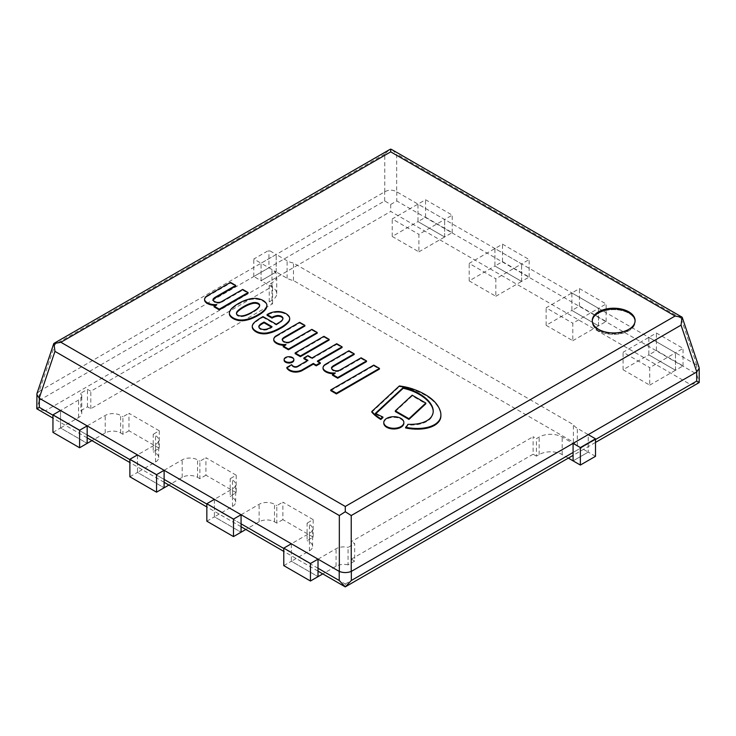 <?xml version="1.0" encoding="UTF-8"?>
<svg xmlns="http://www.w3.org/2000/svg" width="736" height="736" viewBox="0 0 736 736"><rect width="100%" height="100%" fill="white"/><g stroke="black" fill="none" stroke-linecap="round" stroke-linejoin="round"><path stroke-width="0.55" stroke-dasharray="3.68 2.76" d="M405.61 427.975A14.426 8.326 0 0 0 407.873 425.031A31.593 18.244 0 0 0 416.889 424.626A21.188 12.236 0 0 0 426.07 421.848A19.918 11.5 0 0 0 431.388 417.478A26.542 15.327 0 0 0 433.219 411.884A26.542 15.327 0 0 0 433.21 411.534M375.884 413.586L375.415 414.028L375.415 413.328M375.415 414.028A96.618 55.78 0 0 0 382.904 417.735M371.818 412.16L399.335 386.658L399.335 385.958M399.335 386.658A45.347 26.183 180 0 1 410.145 388.838L410.145 388.139M410.145 388.838A61.944 35.76 180 0 1 431.038 399.216L431.038 398.516M431.038 399.216A54.703 31.584 180 0 1 436.2 404.312A52.477 30.296 180 0 1 439.953 410.826L439.953 410.127M439.953 410.826A36.064 20.82 180 0 1 440.892 415.546M407.873 425.031L407.873 424.332M416.889 424.626L416.889 423.927M395.315 411.544L412.197 395.904L425.822 403.77M412.197 395.904L412.197 395.204M383.778 423.182A10.037 5.796 180 0 1 389.97 417.827A10.037 5.796 180 0 1 400.908 419.088A10.037 5.796 180 0 1 403.852 423.182M330.749 390.65L373.778 365.81L373.778 365.111M373.778 365.81L379.445 369.086M323.03 368.423A7.13 4.122 180 0 1 323.481 366.988L323.481 366.289M323.481 366.988A7.277 4.204 180 0 1 325.735 364.844L325.735 364.145M325.735 364.844L348.919 351.458L348.919 350.759M348.919 351.458L354.154 354.485M331.568 368.248A8.758 5.06 0 0 0 331.476 368.414L331.476 367.715M331.476 368.414A5.529 3.192 0 0 0 335.165 371.386L335.165 370.686M335.165 371.386A4.72 2.723 0 0 0 340.05 370.677L340.05 369.978M340.05 370.677L361.128 358.515L361.128 357.806M361.128 358.515L366.51 361.615M332.488 375.213L335.257 373.612L335.257 372.913M335.257 373.612A10.359 5.98 180 0 1 333.886 373.704M286.847 368.166L291.649 365.396L291.649 364.688M291.649 365.396A6.587 3.8 0 0 0 293.268 366.887L293.268 366.188M293.268 366.887A3.146 1.822 0 0 0 296.525 367.365L296.525 366.666M296.525 367.365A4.14 2.392 0 0 0 297.896 366.822L297.896 366.123M297.896 366.822L307.924 361.026L307.924 360.327M307.924 361.026L307.317 360.677M303.858 358.68L307.924 356.325L307.924 355.626M307.924 356.325L312 358.68L312 357.981M312 358.68L336.711 344.411L336.711 343.712M336.711 344.411L342.084 347.521M317.98 361.431L317.372 361.781L317.372 361.082M317.372 361.781L320.28 363.464M284.114 360.217A4.867 2.806 180 0 1 288.981 357.411A4.867 2.806 180 0 1 293.848 360.217M295.136 353.639L323.914 337.024L323.914 336.324M323.914 337.024L329.148 340.05M273.755 339.968A7.13 4.122 180 0 1 274.206 338.542L274.206 337.833M274.206 338.542A7.277 4.204 180 0 1 276.46 336.398L276.46 335.699M276.46 336.398L299.644 323.012L299.644 322.313M299.644 323.012L304.879 326.03M282.293 339.802A8.758 5.06 0 0 0 282.201 339.968L282.201 339.268M282.201 339.968A5.529 3.192 0 0 0 285.89 342.93L285.89 342.231M285.89 342.93A4.72 2.723 0 0 0 290.775 342.231L290.775 341.532M290.775 342.231L311.852 330.059L311.852 329.36M311.852 330.059L317.225 333.169M283.213 346.757L285.982 345.166L285.982 344.466M285.982 345.166A10.359 5.98 180 0 1 284.611 345.258M258.851 326.94A4.388 2.53 0 0 0 258.805 327.29A4.388 2.53 0 0 0 258.879 327.75A5.778 3.34 0 0 0 260.682 329.461A4.37 2.521 0 0 0 263.736 330.142A6.514 3.763 0 0 0 267.95 329.388A17.958 10.368 0 0 0 272.026 327.373L272.026 326.674M267.95 329.388L267.95 328.688M272.026 327.373L271.446 327.042M258.879 327.75L258.879 327.051M260.682 329.461L260.682 328.762M263.736 330.142L263.736 329.443M267.085 315.293L268.364 314.557L268.364 313.858M268.364 314.557A15.033 8.676 180 0 1 277.26 312.266L277.26 311.567M277.26 312.266L278.493 312.257L278.493 311.558M278.493 312.257A11.905 6.872 180 0 1 281.327 312.607L281.327 311.908M281.327 312.607A12.944 7.47 180 0 1 286.994 315.036A14.269 8.234 180 0 1 289.257 317.446L289.257 316.747M289.257 317.446A11.196 6.468 180 0 1 289.671 319.185M252.255 326.701A14.398 8.317 180 0 1 254.435 323.095A47.573 27.462 180 0 1 260.397 318.817L263.01 317.308L263.01 316.609M263.01 317.308L276.239 324.944L276.239 324.245M276.239 324.944A102.589 59.23 0 0 0 280.6 322.258L280.6 321.558M280.6 322.258A13.487 7.792 0 0 0 282.633 320.169A5.253 3.036 0 0 0 282.964 319.111A5.253 3.036 0 0 0 282.928 318.762M236.486 313.775L236.458 313.932A3.818 2.199 0 0 0 236.44 314.125A3.818 2.199 0 0 0 237.056 315.33A3.625 2.098 0 0 0 237.82 315.854A3.625 2.098 0 0 0 238.731 316.296A3.818 2.199 0 0 0 241.16 316.646L242.126 316.572L242.126 315.873M241.16 316.646L241.16 315.946M242.126 316.572A11.068 6.394 0 0 0 244.978 316.002L244.978 315.302M244.978 316.002A33.727 19.467 0 0 0 248.842 314.493L248.842 313.794M248.842 314.493A46.92 27.094 0 0 0 254.076 311.641L254.076 310.942M254.076 311.641A42.826 24.72 0 0 0 256.984 309.626L256.984 308.927M256.984 309.626A22.632 13.064 0 0 0 259.458 307.022L259.458 306.314M259.458 307.022A7.397 4.269 0 0 0 259.661 306.01A7.397 4.269 0 0 0 259.642 305.661M237.056 315.33L237.056 314.631M237.82 315.854L237.82 315.155M238.731 316.296L238.731 315.597M229.42 313.481A13.064 7.544 180 0 1 230.046 311.438A24.987 14.426 180 0 1 232.061 308.798A54.271 31.335 180 0 1 234.959 306.461A41.869 24.168 180 0 1 238.712 304.078A39.284 22.678 180 0 1 245.033 301.088A33.571 19.384 180 0 1 250.047 299.58A15.401 8.896 180 0 1 255.88 299.092L256.202 299.12A13.588 7.848 180 0 1 263.157 301.226A13.588 7.848 180 0 1 266.818 305.247L266.864 304.732M266.818 305.247L266.818 304.548M232.061 308.798L232.061 308.099M238.712 304.078L238.712 303.379M245.033 301.088L245.033 300.389M250.047 299.58L250.047 298.88M255.88 299.092L255.88 298.393M256.202 299.12L256.202 298.42M263.157 301.226L263.157 300.527M204.59 300.04A7.13 4.122 180 0 1 205.04 298.604L205.04 297.905M205.04 298.604A7.277 4.204 180 0 1 207.294 296.461L207.294 295.762M207.294 296.461L230.478 283.084L230.478 282.385M230.478 283.084L235.713 286.102M213.127 299.865A8.758 5.06 0 0 0 213.035 300.03L213.035 299.331M213.035 300.03A5.529 3.192 0 0 0 216.724 303.002L216.724 302.303M216.724 303.002A4.72 2.723 0 0 0 221.61 302.294L221.61 301.594M221.61 302.294L242.687 290.131L242.687 289.432M242.687 290.131L248.069 293.232M214.056 306.829L216.816 305.238L216.816 304.538M216.816 305.238A10.359 5.98 180 0 1 215.446 305.33M598.534 313.242A21.418 12.365 0 0 0 592.259 321.991A21.418 12.365 0 0 0 613.686 334.356A21.418 12.365 0 0 0 635.104 321.991A21.418 12.365 0 0 0 621.883 310.564A21.418 12.365 0 0 0 598.534 313.242A21.418 12.365 0 0 0 592.259 321.991A21.418 12.365 0 0 0 613.686 334.356A21.418 12.365 0 0 0 635.104 321.991A21.418 12.365 0 0 0 621.883 310.564A21.418 12.365 0 0 0 598.534 313.242M36.947 393.585L39.312 391.248L39.312 400.347L36.8 408.793L45.365 410.835L345.276 583.988L345.276 586.886M39.312 400.347L384.661 200.956L390.724 204.452L396.778 200.956L696.688 374.109L699.2 382.554L690.635 384.606L390.724 211.453L45.365 410.835M390.724 204.452L390.724 211.453M39.312 391.248L384.772 191.792C388.737 189.621 392.702 189.621 396.667 191.792L696.799 365.074L699.053 367.347M53.94 343.602L54.961 344.503L39.201 391.304M384.772 191.792L384.772 154.091L389.243 149.813M392.205 149.813L396.667 154.091L396.667 191.792M696.799 365.074L681.039 318.265L682.06 317.372M80.868 410.633L87.474 406.815L90.813 408.738L272.578 303.802L269.238 301.88L271.97 300.297A16.284 9.402 0 0 0 276.736 293.655A16.284 9.402 0 0 0 271.97 287.012L261.059 280.71L276.212 271.97L287.114 278.263A16.284 9.402 0 0 0 293.462 280.536L573.399 442.152A16.284 9.402 0 0 0 577.328 445.823L588.239 452.116L573.086 460.865L588.239 452.116L588.239 434.626L577.328 428.324A16.284 9.402 180 0 1 573.399 424.663L293.462 263.046A16.284 9.402 180 0 1 287.114 260.774L276.212 254.481L261.059 263.221L271.97 269.523A16.284 9.402 180 0 1 276.736 276.166A16.284 9.402 180 0 1 271.97 282.808L269.238 284.381L272.578 286.313L90.813 391.248L87.474 389.326L80.868 393.144A10.884 6.284 180 0 1 81.76 395.618A10.884 6.284 180 0 1 78.568 400.062L60.518 410.486L60.518 427.975L78.568 417.551A10.884 6.284 0 0 0 81.76 413.117A10.884 6.284 0 0 0 80.868 410.633L80.868 393.144M568.33 458.114L562.184 454.563A16.284 9.402 0 0 0 539.157 454.563L536.434 456.136L536.434 438.647L539.157 437.074A16.284 9.402 180 0 1 562.184 437.074L573.086 443.366M536.434 456.136L533.103 454.213L533.103 436.724L536.434 438.647M533.103 454.213L351.339 559.158L351.339 541.668L533.103 436.724M351.339 559.158L354.669 561.08L354.669 543.591L351.339 541.668M354.669 561.08L348.064 564.889L348.064 547.4L354.669 543.591M318.016 559.158L336.067 548.734A10.884 6.284 180 0 1 348.064 547.4M348.064 564.889A10.884 6.284 0 0 0 336.067 566.223L322.773 573.896M283.783 565.625L291.355 561.255L318.016 576.647L291.355 561.255L291.355 543.766L309.414 533.342A10.884 6.284 180 0 0 312.598 528.899A10.884 6.284 180 0 0 309.414 524.455L307.105 523.121L307.105 540.62L313.168 537.114L313.168 519.625L307.105 523.121M291.355 543.766L291.355 561.255L309.414 550.832A10.884 6.284 0 0 0 312.598 546.388A10.884 6.284 0 0 0 309.414 541.944L307.105 540.62M313.168 537.114L282.872 519.625L282.872 502.136L313.168 519.625M282.872 519.625L276.819 523.121L276.819 505.632L282.872 502.136M276.819 523.121L274.51 521.796A10.884 6.284 0 0 0 259.127 521.796L245.833 529.469M241.068 514.731L259.127 504.307A10.884 6.284 180 0 1 274.51 504.307L276.819 505.632M206.834 521.198L214.406 516.828L241.068 532.22L214.406 516.828L214.406 499.339L232.466 488.916A10.884 6.284 180 0 0 235.649 484.472A10.884 6.284 180 0 0 232.466 480.028L230.166 478.704L230.166 496.193L236.219 492.697L236.219 475.198L230.166 478.704M214.406 499.339L214.406 516.828L232.466 506.405A10.884 6.284 0 0 0 235.649 501.961A10.884 6.284 0 0 0 232.466 497.518L230.166 496.193M236.219 492.697L205.924 475.198L205.924 457.709L236.219 475.198M205.924 475.198L199.87 478.704L199.87 461.214L205.924 457.709M199.87 478.704L197.57 477.37A10.884 6.284 0 0 0 182.178 477.37L168.884 485.042M164.119 470.304L182.178 459.88A10.884 6.284 180 0 1 197.57 459.88L199.87 461.214M129.886 476.781L137.466 472.402L164.119 487.793L137.466 472.402L137.466 454.912L155.517 444.489A10.884 6.284 180 0 0 158.709 440.045A10.884 6.284 180 0 0 155.517 435.602L153.217 434.277L153.217 451.766L159.27 448.27L159.27 430.781L153.217 434.277M137.466 454.912L137.466 472.402L155.517 461.978A10.884 6.284 0 0 0 158.709 457.534A10.884 6.284 0 0 0 155.517 453.091L153.217 451.766M159.27 448.27L128.984 430.781L128.984 413.292L159.27 430.781M128.984 430.781L122.921 434.277L122.921 416.788L128.984 413.292M122.921 434.277L120.621 432.943A10.884 6.284 0 0 0 105.23 432.943L91.936 440.625M87.17 425.877L105.23 415.454A10.884 6.284 180 0 1 120.621 415.454L122.921 416.788M52.946 432.354L60.518 427.975L87.17 443.366L60.518 427.975L60.518 410.486M87.474 406.815L87.474 389.326M90.813 408.738L90.813 391.248M272.578 303.802L272.578 286.313M269.238 301.88L269.238 284.381M268.934 267.766L276.212 271.97L261.059 280.71L261.059 263.221L276.212 254.481L268.934 250.277L253.791 259.026L261.059 263.221L261.059 280.71L253.791 276.515L268.934 267.766L268.934 250.277M276.212 271.97L276.212 254.481L276.212 271.97M293.462 280.536L293.462 263.046M573.399 442.152L573.399 424.663M649.732 385.13L675.482 370.263L648.83 354.872L623.079 369.739L649.732 385.13L649.732 367.641L675.482 352.774L648.83 337.382L623.079 352.25L649.732 367.641M623.079 369.739L623.079 352.25M656.402 350.502L683.054 365.893L675.482 370.263L648.83 354.872L648.83 337.382L675.482 352.774L683.054 348.395L656.402 333.012L648.83 337.382L648.83 354.872L656.402 350.502L656.402 333.012M675.482 370.263L675.482 352.774L675.482 370.263M572.792 340.704L598.534 325.836L571.881 310.445L546.13 325.312L572.792 340.704L572.792 323.214L598.534 308.347L571.881 292.956L546.13 307.823L572.792 323.214M546.13 325.312L546.13 307.823M579.453 306.075L606.114 321.466L598.534 325.836L571.881 310.445L571.881 292.956L598.534 308.347L606.114 303.977L579.453 288.586L571.881 292.956L571.881 310.445L579.453 306.075L579.453 288.586M598.534 325.836L598.534 308.347L598.534 325.836M495.843 296.277L521.594 281.41L494.932 266.018L469.182 280.885L495.843 296.277L495.843 278.788L521.594 263.92L494.932 248.529L469.182 263.396L495.843 278.788M469.182 280.885L469.182 263.396M502.504 261.648L529.166 277.04L521.594 281.41L494.932 266.018L494.932 248.529L521.594 263.92L529.166 259.55L502.504 244.159L494.932 248.529L494.932 266.018L502.504 261.648L502.504 244.159M521.594 281.41L521.594 263.92L521.594 281.41M418.894 251.85L444.645 236.992L417.984 221.6L392.233 236.458L418.894 251.85L418.894 234.361L444.645 219.494L417.984 204.102L392.233 218.969L418.894 234.361M392.233 236.458L392.233 218.969M425.555 217.221L452.217 232.613L444.645 236.992L417.984 221.6L417.984 204.102L444.645 219.494L452.217 215.124L425.555 199.732L417.984 204.102L417.984 221.6L425.555 217.221L425.555 199.732M444.645 236.992L444.645 219.494L444.645 236.992M683.054 365.893L683.054 348.395M595.507 456.311L588.239 452.116L588.239 434.626M606.114 321.466L606.114 303.977M253.791 276.515L253.791 259.026M529.166 277.04L529.166 259.55M452.217 232.613L452.217 215.124M592.268 320.942A21.418 12.365 0 0 0 592.259 321.292A21.418 12.365 0 0 0 613.686 333.656A21.418 12.365 0 0 0 635.104 321.292A21.418 12.365 0 0 0 635.094 320.942M431.388 417.478L431.388 416.778M426.07 421.848L426.07 421.148M436.2 404.312L436.2 403.613M286.994 315.036L286.994 314.336M254.435 323.095L254.435 322.396M260.397 318.817L260.397 318.118M282.633 320.169L282.633 319.47M230.046 311.438L230.046 310.739M234.959 306.461L234.959 305.762M318.016 568.247L283.783 548.486M241.068 523.83L206.834 504.059M164.119 479.403L129.886 459.632M87.17 434.976L52.946 415.214M345.276 583.988L690.635 384.606M595.507 439.521L573.086 452.465M384.661 200.956L384.661 191.866M396.778 191.866L396.778 200.956M696.688 374.109L696.688 365.019M681.039 318.265L396.667 154.091M384.772 154.091L54.961 344.503M562.184 454.563L562.184 437.074M539.157 454.563L539.157 437.074M336.067 566.223L336.067 548.734M309.414 550.832L309.414 533.342M309.414 541.944L309.414 524.455M274.51 521.796L274.51 504.307M259.127 521.796L259.127 504.307M232.466 506.405L232.466 488.916M232.466 497.518L232.466 480.028M197.57 477.37L197.57 459.88M182.178 477.37L182.178 459.88M155.517 461.978L155.517 444.489M155.517 453.091L155.517 435.602M120.621 432.943L120.621 415.454M105.23 432.943L105.23 415.454M78.568 417.551L78.568 400.062M271.97 300.297L271.97 282.808M271.97 287.012L271.97 269.523M287.114 278.263L287.114 260.774M577.328 445.823L577.328 428.324M433.219 411.884L433.219 411.185M258.805 327.29L258.805 326.591M282.964 319.111L282.964 318.412M259.661 306.01L259.661 305.311M236.44 314.125L236.44 313.426M635.104 321.292L635.104 320.592M592.259 321.292L592.259 320.592M318.016 571.145L283.783 551.384M241.068 526.718L206.834 506.957M164.119 482.301L129.886 462.53M87.17 437.874L52.946 418.112M595.507 442.419L573.086 455.363M312.598 546.388L312.598 528.899M235.649 501.961L235.649 484.472M158.709 457.534L158.709 440.045M81.76 413.117L81.76 395.618M276.736 293.655L276.736 276.166"/><path stroke-width="1.1" d="M431.388 416.778A19.918 11.5 180 0 1 426.07 421.148A21.188 12.236 180 0 1 416.889 423.927A31.593 18.244 180 0 1 407.873 424.332A14.426 8.326 180 0 1 405.61 427.276A38.125 22.016 0 0 0 415.509 428.435A28.106 16.229 0 0 0 426.282 427.616A21.381 12.346 0 0 0 435.822 423.798A22.853 13.193 0 0 0 440.588 417.496A36.064 20.82 0 0 0 440.892 414.846A36.064 20.82 0 0 0 439.953 410.127A52.477 30.296 0 0 0 436.2 403.613A54.703 31.584 0 0 0 431.038 398.516A61.944 35.76 0 0 0 410.145 388.139A45.347 26.183 0 0 0 399.335 385.958L371.818 411.461A52.836 30.507 0 0 0 380.871 418.802A14.426 8.326 180 0 1 382.904 417.036A96.618 55.78 180 0 1 375.415 413.328L403.199 387.578A35.705 20.608 180 0 1 407.358 388.645A44.51 25.696 180 0 1 418.425 393.236A54.363 31.39 180 0 1 426.098 398.59A43.792 25.282 180 0 1 430.919 404.138A34.252 19.771 180 0 1 433.191 410.44A26.542 15.327 180 0 1 433.219 411.185A26.542 15.327 180 0 1 431.388 416.778M433.21 411.534A26.542 15.327 0 0 0 433.191 411.139A34.252 19.771 0 0 0 430.919 404.837L430.919 404.138M430.919 404.837A43.792 25.282 0 0 0 426.098 399.289A54.363 31.39 0 0 0 418.425 393.935A44.51 25.696 0 0 0 407.358 389.344L407.358 388.645M407.358 389.344A35.705 20.608 0 0 0 403.199 388.277L403.199 387.578M403.199 388.277L375.884 413.586M380.871 418.802L380.871 419.502A14.426 8.326 0 0 1 382.904 417.735L382.904 417.036M380.871 419.502A52.836 30.507 180 0 1 371.818 412.16L371.818 411.461M440.892 414.846L440.892 415.546A36.064 20.82 180 0 1 440.588 418.204L440.588 417.496M440.588 418.204A22.853 13.193 180 0 1 435.822 424.497L435.822 423.798M435.822 424.497A21.381 12.346 180 0 1 426.282 428.315A28.106 16.229 180 0 1 415.509 429.134A38.125 22.016 180 0 1 405.61 427.975L405.61 427.276M425.822 403.07L412.197 395.204L395.315 410.844L408.949 418.71L425.822 403.07L425.822 403.77L408.949 419.41L408.949 418.71M408.949 419.41L395.315 411.544L395.315 410.844M400.908 418.388A10.037 5.796 0 0 0 389.97 417.128A10.037 5.796 0 0 0 383.778 422.482A10.037 5.796 0 0 0 393.815 428.278A10.037 5.796 0 0 0 403.852 422.482A10.037 5.796 0 0 0 400.908 418.388M403.852 422.482L403.852 423.182A10.037 5.796 180 0 1 393.815 428.978A10.037 5.796 180 0 1 383.778 423.182L383.778 422.482M379.445 368.386L379.445 369.086L336.416 393.926L330.749 390.65L330.749 389.951L336.416 393.226L379.445 368.386L373.778 365.111L330.749 389.951M336.416 393.926L336.416 393.226M333.886 373.704A10.359 5.98 180 0 1 327.4 372.609A10.442 6.026 180 0 1 323.794 370.263A7.13 4.122 180 0 1 323.03 368.423L323.03 367.724A7.13 4.122 0 0 0 323.794 369.564A10.442 6.026 0 0 0 327.4 371.91A10.359 5.98 0 0 0 335.257 372.913L332.488 374.514L337.723 377.531L366.51 360.916L361.128 357.806L340.05 369.978A4.72 2.723 180 0 1 335.165 370.686A5.529 3.192 180 0 1 331.476 367.715A8.758 5.06 180 0 1 333.804 365.534L354.154 353.786L348.919 350.759L325.735 364.145A7.277 4.204 0 0 0 323.481 366.289A7.13 4.122 0 0 0 323.03 367.724M327.4 372.609L327.4 371.91M333.804 365.534L333.804 366.234L354.154 354.485L354.154 353.786M333.804 366.234A8.758 5.06 0 0 0 331.568 368.248M337.723 377.531L337.723 378.23L366.51 361.615L366.51 360.916M337.723 378.23L332.488 375.213L332.488 374.514M320.28 362.765L320.28 363.464L316.213 365.81L313.306 364.136L302.349 370.456A9.715 5.603 180 0 1 296.295 372.103L296.295 371.404A9.715 5.603 0 0 0 302.349 369.757L313.306 363.437L316.213 365.111L320.28 362.765L317.372 361.082L342.084 346.822L336.711 343.712L312 357.981L307.924 355.626L303.858 357.981L307.924 360.327L297.896 366.123A4.14 2.392 180 0 1 296.525 366.666A3.146 1.822 180 0 1 293.268 366.188A6.587 3.8 180 0 1 291.649 364.688L286.847 367.457A13.506 7.802 0 0 0 289.368 369.84A9.494 5.483 0 0 0 293.517 371.266A9.08 5.244 0 0 0 296.295 371.404M296.295 372.103A9.08 5.244 180 0 1 293.517 371.965L293.517 371.266M293.517 371.965A9.494 5.483 180 0 1 289.368 370.539L289.368 369.84M289.368 370.539A13.506 7.802 180 0 1 286.847 368.166L286.847 367.457M307.317 360.677L303.858 358.68L303.858 357.981M317.98 361.431L342.084 347.521L342.084 346.822M316.213 365.81L316.213 365.111M313.306 364.136L313.306 363.437M292.422 361.505A4.867 2.806 0 0 0 293.848 359.518A4.867 2.806 0 0 0 288.981 356.712A4.867 2.806 0 0 0 284.114 359.518A4.867 2.806 0 0 0 287.123 362.112A4.867 2.806 0 0 0 292.422 361.505M293.848 359.518L293.848 360.217A4.867 2.806 180 0 1 292.422 362.204A4.867 2.806 180 0 1 287.123 362.811A4.867 2.806 180 0 1 284.114 360.217L284.114 359.518M329.148 339.351L329.148 340.05L300.371 356.666L295.136 353.639L295.136 352.94L300.371 355.966L329.148 339.351L323.914 336.324L295.136 352.94M300.371 356.666L300.371 355.966M284.611 345.258A10.359 5.98 180 0 1 278.125 344.163A10.442 6.026 180 0 1 274.51 341.817A7.13 4.122 180 0 1 273.755 339.968L273.755 339.268A7.13 4.122 0 0 0 274.51 341.118A10.442 6.026 0 0 0 278.125 343.464A10.359 5.98 0 0 0 285.982 344.466L283.213 346.058L288.448 349.085L317.225 332.47L311.852 329.36L290.775 341.532A4.72 2.723 180 0 1 285.89 342.231A5.529 3.192 180 0 1 282.201 339.268A8.758 5.06 180 0 1 284.528 337.079L304.879 325.33L299.644 322.313L276.46 335.699A7.277 4.204 0 0 0 274.206 337.833A7.13 4.122 0 0 0 273.755 339.268M278.125 344.163L278.125 343.464M284.528 337.079L284.528 337.778L304.879 326.03L304.879 325.33M284.528 337.778A8.758 5.06 0 0 0 282.293 339.802M288.448 349.085L288.448 349.784L317.225 333.169L317.225 332.47M288.448 349.784L283.213 346.757L283.213 346.058M272.026 326.674A17.958 10.368 180 0 1 267.95 328.688A6.514 3.763 180 0 1 263.736 329.443A4.37 2.521 180 0 1 260.682 328.762A5.778 3.34 180 0 1 258.879 327.051A4.388 2.53 180 0 1 258.805 326.591A4.388 2.53 180 0 1 259.146 325.616A11.813 6.817 180 0 1 261.85 323.316L264.031 322.064L272.026 326.674M271.446 327.042L264.031 322.764L264.031 322.064M264.031 322.764L261.85 324.015L261.85 323.316M261.85 324.015A11.813 6.817 0 0 0 259.146 326.324A4.388 2.53 0 0 0 258.851 326.94M282.928 318.762A5.253 3.036 0 0 0 282.633 318.062A4.784 2.76 0 0 0 278.447 316.259A3.229 1.868 0 0 0 277.178 316.278A11.546 6.67 0 0 0 272.026 318.108L267.085 315.293L267.085 314.594L272.026 317.409A11.546 6.67 180 0 1 277.178 315.578A3.229 1.868 180 0 1 278.447 315.56A4.784 2.76 180 0 1 282.633 317.363A5.253 3.036 180 0 1 282.964 318.412A5.253 3.036 180 0 1 282.633 319.47A13.487 7.792 180 0 1 280.6 321.558A102.589 59.23 180 0 1 276.239 324.245L263.01 316.609L260.397 318.118A47.573 27.462 0 0 0 254.435 322.396A14.398 8.317 0 0 0 252.255 326.002A11.472 6.624 0 0 0 252.255 326.112A11.472 6.624 0 0 0 253.616 329.25A13.993 8.078 0 0 0 258.502 332.295A11.454 6.615 0 0 0 266.763 332.957A26.275 15.171 0 0 0 275.402 330.262A53.489 30.875 0 0 0 280.168 327.851A37.564 21.694 0 0 0 288.889 320.97A31.39 18.124 0 0 0 289.616 319.148A11.196 6.468 0 0 0 289.671 318.486A11.196 6.468 0 0 0 289.257 316.747A14.269 8.234 0 0 0 286.994 314.336A12.944 7.47 0 0 0 281.327 311.908A11.905 6.872 0 0 0 278.493 311.558L277.26 311.567A15.033 8.676 0 0 0 268.364 313.858L267.085 314.594M271.998 318.127L271.998 317.428M289.671 318.486L289.671 319.185A11.196 6.468 180 0 1 289.616 319.847L289.616 319.148M289.616 319.847A31.39 18.124 180 0 1 288.889 321.669L288.889 320.97M288.889 321.669A37.564 21.694 180 0 1 280.168 328.55L280.168 327.851M280.168 328.55A53.489 30.875 180 0 1 275.402 330.961L275.402 330.262M275.402 330.961A26.275 15.171 180 0 1 266.763 333.656L266.763 332.957M266.763 333.656A11.454 6.615 180 0 1 258.502 332.994L258.502 332.295M258.502 332.994A13.993 8.078 180 0 1 253.616 329.949A11.472 6.624 180 0 1 252.255 326.812A11.472 6.624 180 0 1 252.255 326.701L252.255 326.232M278.447 316.259L278.447 315.56M277.178 316.278L277.178 315.578M272.026 318.108L272.026 317.409M242.126 315.873L241.16 315.946A3.818 2.199 180 0 1 238.731 315.597A3.625 2.098 180 0 1 237.82 315.155A3.625 2.098 180 0 1 237.056 314.631A3.818 2.199 180 0 1 236.44 313.426A3.818 2.199 180 0 1 236.458 313.223L236.578 312.671A11.068 6.394 180 0 1 237.562 311.024A33.727 19.467 180 0 1 240.184 308.798A46.92 27.094 180 0 1 245.125 305.771A42.826 24.72 180 0 1 248.612 304.097A22.632 13.064 180 0 1 253.129 302.671A7.397 4.269 180 0 1 255.88 302.588A6.063 3.505 180 0 1 258.318 303.324A6.063 3.505 180 0 1 259.596 304.732A7.397 4.269 180 0 1 259.661 305.311A7.397 4.269 180 0 1 259.458 306.314A22.632 13.064 180 0 1 256.984 308.927A42.826 24.72 180 0 1 254.076 310.942A46.92 27.094 180 0 1 248.842 313.794A33.727 19.467 180 0 1 244.978 315.302A11.068 6.394 180 0 1 242.126 315.873M259.642 305.661A7.397 4.269 0 0 0 259.596 305.431L259.596 304.732M259.596 305.431A6.063 3.505 0 0 0 258.318 304.023L258.318 303.324M258.318 304.023A6.063 3.505 0 0 0 255.88 303.287L255.88 302.588M255.88 303.287A7.397 4.269 0 0 0 253.129 303.37L253.129 302.671M253.129 303.37A22.632 13.064 0 0 0 248.612 304.796L248.612 304.097M248.612 304.796A42.826 24.72 0 0 0 245.125 306.47L245.125 305.771M245.125 306.47A46.92 27.094 0 0 0 240.184 309.497L240.184 308.798M240.184 309.497A33.727 19.467 0 0 0 237.562 311.724L237.562 311.024M237.562 311.724A11.068 6.394 0 0 0 236.578 313.37L236.578 312.671M266.864 304.732L266.818 304.548A13.588 7.848 0 0 0 263.157 300.527A13.588 7.848 0 0 0 256.202 298.42L255.88 298.393A15.401 8.896 0 0 0 250.047 298.88A33.571 19.384 0 0 0 245.033 300.389A39.284 22.678 0 0 0 238.712 303.379A41.869 24.168 0 0 0 234.959 305.762A54.271 31.335 0 0 0 232.061 308.099A24.987 14.426 0 0 0 230.046 310.739A13.064 7.544 0 0 0 229.42 313.058A13.064 7.544 0 0 0 229.42 313.324A9.522 5.502 0 0 0 230 315.118A15.226 8.795 0 0 0 233.119 317.869A15.226 8.795 0 0 0 237.884 319.672A9.522 5.502 0 0 0 240.994 320.004A13.064 7.544 0 0 0 245.474 319.645A24.987 14.426 0 0 0 250.038 318.476A54.271 31.335 0 0 0 254.086 316.811A41.869 24.168 0 0 0 258.226 314.64A39.284 22.678 0 0 0 263.396 310.997A33.571 19.384 0 0 0 266.009 308.099A15.401 8.896 0 0 0 266.883 305.155A15.401 8.896 0 0 0 266.864 304.732M266.883 305.155L266.883 305.854A15.401 8.896 180 0 1 266.009 308.798L266.009 308.099M266.009 308.798A33.571 19.384 180 0 1 263.396 311.696L263.396 310.997M263.396 311.696A39.284 22.678 180 0 1 258.226 315.339L258.226 314.64M258.226 315.339A41.869 24.168 180 0 1 254.086 317.51A54.271 31.335 180 0 1 250.038 319.176L250.038 318.476M250.038 319.176A24.987 14.426 180 0 1 245.474 320.344A13.064 7.544 180 0 1 240.994 320.703L240.994 320.004M240.994 320.703A9.522 5.502 180 0 1 237.884 320.372L237.884 319.672M237.884 320.372A15.226 8.795 180 0 1 233.119 318.568L233.119 317.869M233.119 318.568A15.226 8.795 180 0 1 230 315.818L230 315.118M230 315.818A9.522 5.502 180 0 1 229.42 314.024L229.42 313.324M229.42 314.024A13.064 7.544 180 0 1 229.42 313.757A13.064 7.544 180 0 1 229.42 313.481M215.446 305.33A10.359 5.98 180 0 1 208.969 304.226A10.442 6.026 180 0 1 205.353 301.889A7.13 4.122 180 0 1 204.59 300.04L204.59 299.34A7.13 4.122 0 0 0 205.353 301.19A10.442 6.026 0 0 0 208.969 303.526A10.359 5.98 0 0 0 216.816 304.538L214.056 306.13L219.282 309.148L248.069 292.532L242.687 289.432L221.61 301.594A4.72 2.723 180 0 1 216.724 302.303A5.529 3.192 180 0 1 213.035 299.331A8.758 5.06 180 0 1 215.363 297.151L235.713 285.402L230.478 282.385L207.294 295.762A7.277 4.204 0 0 0 205.04 297.905A7.13 4.122 0 0 0 204.59 299.34M208.969 304.226L208.969 303.526M215.363 297.151L215.363 297.85L235.713 286.102L235.713 285.402M215.363 297.85A8.758 5.06 0 0 0 213.127 299.865M219.282 309.148L219.282 309.847L248.069 293.232L248.069 292.532M219.282 309.847L214.056 306.829L214.056 306.13M598.534 311.843A21.418 12.365 180 0 1 621.883 309.166A21.418 12.365 180 0 1 635.104 320.592A21.418 12.365 180 0 1 613.686 332.957A21.418 12.365 180 0 1 592.259 320.592A21.418 12.365 180 0 1 598.534 311.843M573.086 452.465L351.339 580.492L345.276 586.886L339.222 580.492L318.016 568.247M52.946 415.214L39.312 407.339L36.8 408.793L36.947 393.585M595.507 442.419L699.2 382.554L696.688 381.11L595.507 439.521M699.053 367.347L699.2 368.239L696.688 372.011L351.228 571.458C347.263 572.93 343.298 572.93 339.333 571.458L39.312 398.25L36.8 394.478M39.201 398.176L54.961 351.376L53.949 343.546L60.904 342.277L390.724 151.864L390.724 149.114L392.205 149.813M390.724 151.864L675.096 316.038L345.276 506.46L345.276 511.741L339.333 515.55L339.333 571.458M351.228 571.458L351.228 515.55L345.276 511.741M389.243 149.813L390.724 149.114M675.096 316.038L682.051 317.308L681.039 325.137L696.799 371.938M588.239 434.626L573.086 443.366L588.239 434.626L595.507 438.822L595.507 456.311L580.364 465.06L580.364 447.571L595.507 438.822M580.364 465.06L573.086 460.865L573.086 443.366L580.364 447.571M573.086 443.366L573.086 460.865L568.33 458.114M322.773 573.896L318.016 576.647L318.016 559.158L291.355 543.766L318.016 559.158L318.016 576.647L310.445 581.017L310.445 563.528L318.016 559.158M245.833 529.469L241.068 532.22L241.068 514.731L214.406 499.339L241.068 514.731L241.068 532.22L233.496 536.59L233.496 519.101L241.068 514.731M168.884 485.042L164.119 487.793L164.119 470.304L137.466 454.912L164.119 470.304L164.119 487.793L156.547 492.172L156.547 474.674L164.119 470.304M91.936 440.625L87.17 443.366L87.17 425.877L60.518 410.486L87.17 425.877L87.17 443.366L79.598 447.746L79.598 430.256L87.17 425.877M310.445 581.017L283.783 565.625L283.783 548.136L310.445 563.528M291.355 543.766L283.783 548.136M233.496 536.59L206.834 521.198L206.834 503.709L233.496 519.101M214.406 499.339L206.834 503.709M156.547 492.172L129.886 476.781L129.886 459.282L156.547 474.674M137.466 454.912L129.886 459.282M79.598 447.746L52.946 432.354L52.946 414.865L79.598 430.256M60.518 410.486L52.946 414.865M635.094 320.942A21.418 12.365 0 0 0 621.598 309.801A21.418 12.365 0 0 0 598.534 312.542A21.418 12.365 0 0 0 592.268 320.942M433.191 411.139L433.191 410.44M426.098 399.289L426.098 398.59M418.425 393.935L418.425 393.236M426.282 428.315L426.282 427.616M415.509 429.134L415.509 428.435M323.794 370.263L323.794 369.564M302.349 370.456L302.349 369.757M274.51 341.817L274.51 341.118M259.146 326.324L259.146 325.616M253.616 329.949L253.616 329.25M282.633 318.062L282.633 317.363M254.086 317.51L254.086 316.811M245.474 320.344L245.474 319.645M205.353 301.889L205.353 301.19M283.783 548.486L241.068 523.83M206.834 504.059L164.119 479.403M129.886 459.632L87.17 434.976M39.312 407.339L39.312 398.25M696.688 372.011L696.688 381.11M54.961 351.376L339.333 515.55M339.222 571.394L339.222 580.492M351.339 580.492L351.339 571.394M345.276 506.46L60.904 342.277M351.228 515.55L681.039 325.137M252.255 326.812L252.255 326.112M229.42 313.757L229.42 313.058M573.086 455.363L345.276 586.886L318.016 571.145M283.783 551.384L241.068 526.718M206.834 506.957L164.119 482.301M129.886 462.53L87.17 437.874M52.946 418.112L36.8 408.793M699.2 382.554L699.2 368.239M37.03 393.346L53.774 343.602M682.07 317.17L392.316 149.886M698.97 367.108L682.226 317.363M389.123 149.886L53.93 343.408"/></g></svg>
